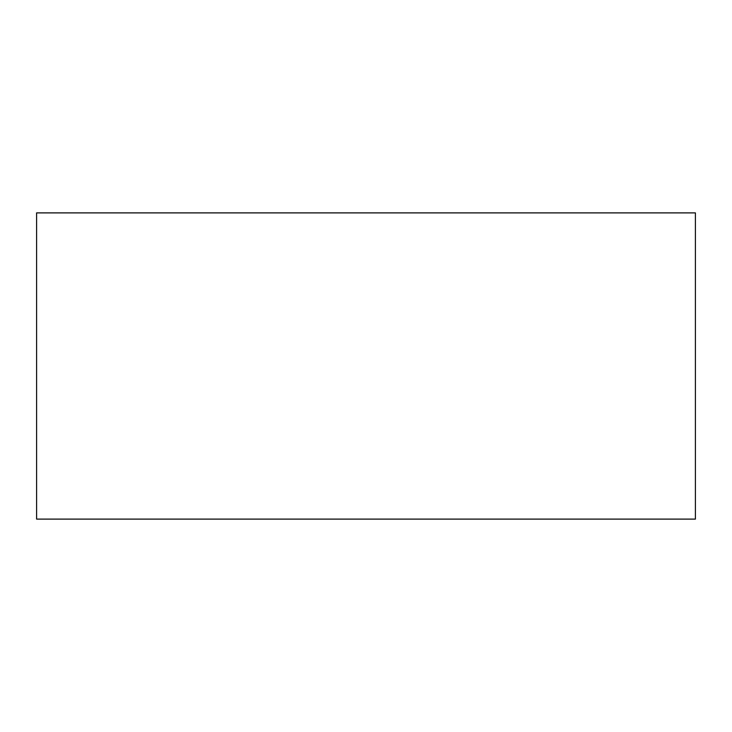 <?xml version="1.0" encoding="UTF-8"?>
<svg xmlns="http://www.w3.org/2000/svg" width="732" height="732" viewBox="0 0 732 732"><rect width="100%" height="100%" fill="white"/><g stroke="black" fill="none" stroke-linecap="round" stroke-linejoin="round"><path stroke-width="1.1" d="M36.6 519.107L36.6 212.893L695.4 212.893L695.4 519.107L36.6 519.107"/></g></svg>
